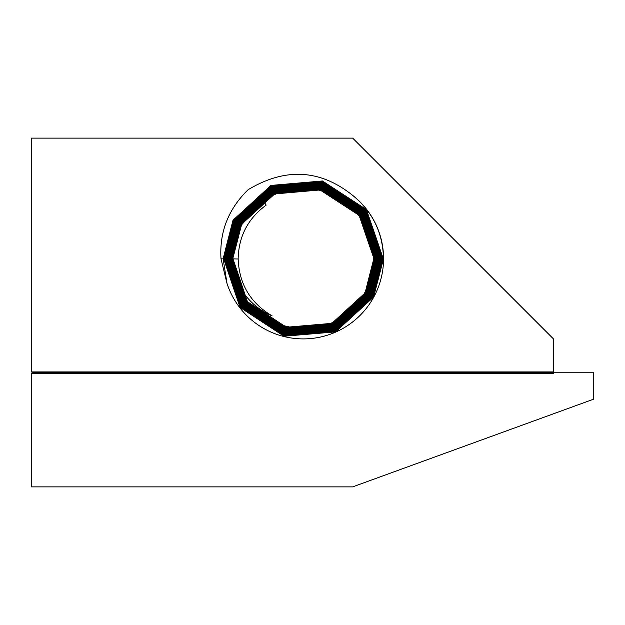 <?xml version="1.0" encoding="UTF-8"?>
<svg xmlns="http://www.w3.org/2000/svg" width="625" height="625" viewBox="0 0 625 625"><rect width="100%" height="100%" fill="white"/><g stroke="black" fill="none" stroke-linecap="round" stroke-linejoin="round"><path stroke-width="0.94" d="M31.25 373.609L34.414 372.766L553.57 372.766L553.57 373.609L31.25 373.609L31.25 486.875L352.68 486.875L593.75 399.125L593.75 372.766L553.57 372.766L553.57 339.016L352.68 138.125L31.25 138.125L31.25 371.914L553.57 371.914M454.367 449.859L455.422 449.477M428.234 459.375L418.281 462.992M405.859 467.516L401.664 469.047M394.914 471.5L393.688 471.953M452.219 450.641L443.492 453.82M399.867 469.695L398.242 470.289M532.648 421.367L531.773 421.688M526.82 423.492L524.305 424.406M561.281 410.945L559.664 411.539M557.07 412.477L557.516 412.32M562.641 410.453L524.625 424.289M519.102 426.297L514.102 428.117M510.109 429.57L508.727 430.078M507.172 430.641L504.063 431.773M34.414 372.766L31.25 371.914M353.328 195.906A80.242 80.242 0 0 1 295.883 338.555A80.242 80.242 0 0 1 227.016 283.453L221 258.812C219.328 232.023 228.375 208.984 248.133 189.695C285.555 167.273 320.625 169.344 353.328 195.906C372.992 212.375 383.039 233.367 383.461 258.867L373.602 297.055L335.57 331.883L284.039 336.227L240.094 307.43L223.547 258.453L233.359 220.438L271.227 185.766L322.523 181.438L366.281 210.117L382.75 258.867L372.977 296.711L335.281 331.227L284.219 335.539L240.656 306.984L224.258 258.453L233.992 220.781L271.508 186.422L322.344 182.133L365.719 210.555L382.031 258.867L372.352 296.367L335 330.57L284.398 334.844L241.219 306.547L224.977 258.453L234.617 221.125L271.797 187.078L322.164 182.82L365.156 211L381.32 258.867L371.719 296.023L334.711 329.914L284.578 334.156L241.781 306.102L225.688 258.453L235.242 221.469L272.078 187.734L321.984 183.516L364.594 211.438L380.602 258.867L371.094 295.68L334.43 329.258L284.758 333.461L242.344 305.664L226.406 258.453L235.867 221.812L272.367 188.391L321.797 184.203L364.031 211.883L379.891 258.867L370.469 295.344L334.141 328.594L284.945 332.773L242.898 305.219L227.117 258.453L236.5 222.156L272.648 189.055L321.617 184.898L363.469 212.32L379.172 258.867L369.836 295L333.859 327.938L285.125 332.078L243.461 304.781L227.836 258.453L237.125 222.492L272.93 189.711L321.438 185.586L362.906 212.766L378.461 258.867L369.211 294.656L333.578 327.281L285.305 331.391L244.023 304.336L228.547 258.453L237.75 222.836L273.219 190.367L321.25 186.273L362.344 213.211L377.742 258.867L368.586 294.312L333.297 326.625L285.492 330.703L244.586 303.891L229.266 258.453L238.383 223.18L273.5 191.023L321.07 186.969L361.781 213.648L377.031 258.867L367.961 293.969L333.008 325.969L285.672 330.008L245.148 303.453L229.977 258.453L239.008 223.523L273.781 191.68L320.883 187.656L361.227 214.094L376.312 258.867L367.328 293.625L332.727 325.312L285.859 329.32L245.711 303.008L230.695 258.453L239.633 223.867L274.062 192.336L320.703 188.352L360.664 214.539L375.602 258.867L366.703 293.281L332.445 324.656L286.047 328.625L246.266 302.562L231.406 258.453L240.258 224.211L274.344 192.992L320.516 189.039L360.102 214.977L374.883 258.867L366.078 292.945L332.164 324L286.234 327.938L246.828 302.117L232.125 258.453L240.891 224.555L274.625 193.648L320.328 189.727L359.539 215.422L374.172 258.867L365.445 292.602L331.883 323.344L286.414 327.25L247.391 301.68L232.836 258.453L241.516 224.891L263.32 200.938A70.234 70.234 0 0 1 364.961 292.336A70.234 70.234 0 0 1 236.539 280.391C244.086 297.055 255.961 308.891 272.164 315.898C250.453 303.086 239.117 284.062 238.156 258.828C238.688 236.328 248.039 218.422 266.195 205.102L263.32 200.938M227.016 283.453L223.125 258.867L232.992 220.234L270.969 185.422L322.43 180.977L366.414 209.602L383.172 258.453L373.344 296.914L335.547 331.578L284.312 336L240.516 307.5L223.836 258.867L233.617 220.578L271.25 186.078L322.25 181.672L365.852 210.047L382.453 258.453L372.719 296.57L335.258 330.922L284.492 335.305L241.078 307.055L224.555 258.867L234.242 220.922L271.531 186.727L322.07 182.359L365.297 210.484L381.742 258.453L372.094 296.227L334.977 330.266L284.672 334.617L241.641 306.617L225.266 258.867L234.875 221.266L271.82 187.383L321.891 183.055L364.734 210.93L381.031 258.453L371.469 295.883L334.688 329.609L284.852 333.922L242.203 306.172L225.984 258.867L235.5 221.609L272.102 188.039L321.711 183.742L364.172 211.367L380.312 258.453L370.836 295.547L334.406 328.953L285.031 333.234L242.766 305.734L226.695 258.867L236.125 221.953L272.391 188.703L321.523 184.438L363.609 211.812L379.602 258.453L370.211 295.203L334.117 328.289L285.219 332.539L243.32 305.289L227.406 258.867L236.75 222.289L272.672 189.359L321.344 185.125L363.047 212.25L378.883 258.453L369.586 294.859L333.836 327.633L285.398 331.852L243.883 304.852L228.125 258.867L237.383 222.633L272.953 190.016L321.164 185.82L362.484 212.695L378.172 258.453L368.953 294.516L333.555 326.977L285.578 331.156L244.445 304.406L228.836 258.867L238.008 222.977L273.242 190.672L320.977 186.508L361.922 213.133L377.453 258.453L368.328 294.172L333.273 326.32L285.766 330.469L245.008 303.961L229.555 258.867L238.633 223.32L273.523 191.328L320.797 187.203L361.359 213.578L376.742 258.453L367.703 293.828L332.984 325.664L285.945 329.773L245.57 303.523L230.266 258.867L239.266 223.664L273.805 191.984L320.609 187.891L360.805 214.023L376.023 258.453L367.078 293.484L332.703 325.008L286.133 329.086L246.133 303.078L230.984 258.867L239.891 224.008L274.086 192.641L320.43 188.578L360.242 214.469L375.312 258.453L366.445 293.148L332.422 324.352L286.32 328.398L246.688 302.633L231.695 258.867L240.516 224.352L274.375 193.297L320.242 189.273L359.68 214.906L374.594 258.453L365.82 292.805L332.141 323.695L286.508 327.703L247.25 302.188L232.414 258.867L241.141 224.688L274.656 193.953L320.055 189.961L359.117 215.352L373.883 258.453L365.195 292.461C338.664 346.648 251.328 336.992 236.539 280.391M265.93 205.289L263.07 200.93M31.25 170.484L31.25 173.555M188.5 138.125L201.914 138.125M238.156 259L232.836 258.859M223.125 258.867L221 258.812"/></g></svg>
